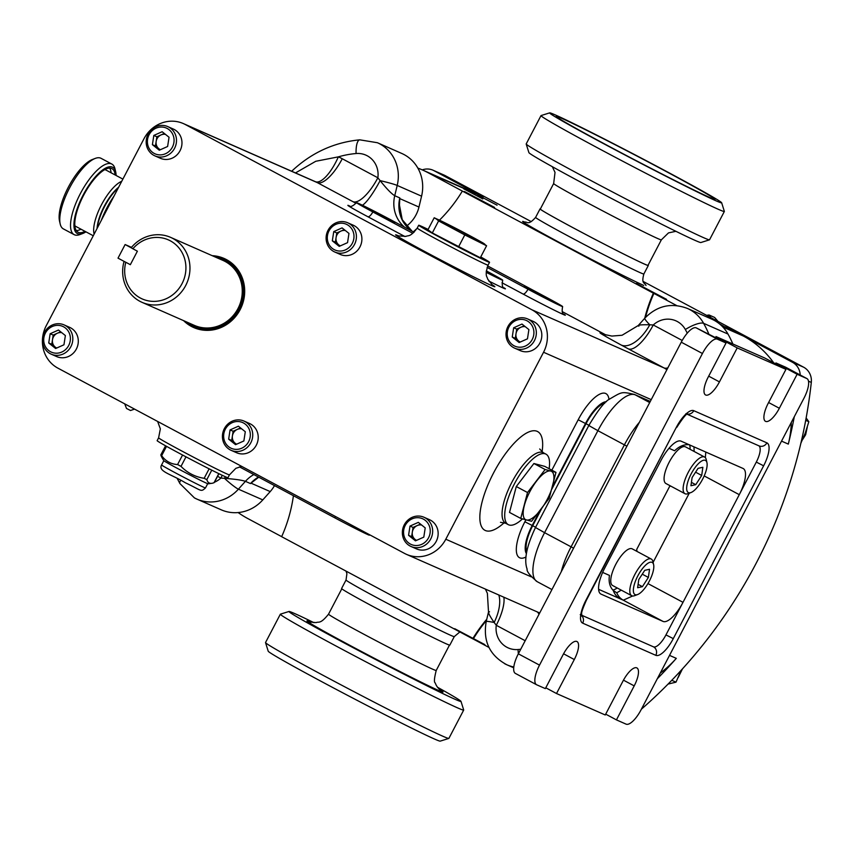 <?xml version="1.0" encoding="UTF-8"?>
<svg xmlns="http://www.w3.org/2000/svg" width="854" height="854" viewBox="0 0 854 854"><rect width="100%" height="100%" fill="white"/><g stroke="black" fill="none" stroke-linecap="round" stroke-linejoin="round"><path stroke-width="1.28" d="M428.11 229.427A39.967 0.993 27.6 0 0 421.043 226.096A39.967 0.993 27.6 0 0 418.695 225.253A39.967 0.993 27.6 0 0 447.443 241.383A39.967 0.993 27.6 0 0 487.196 261.452A39.967 0.993 27.6 0 0 489.545 262.295A39.967 0.993 27.6 0 0 480.738 256.947M666.878 369.707L665.768 368.971A31.982 10.985 122.5 0 0 667.091 369.302M549.133 468.718A39.967 13.835 118.1 0 0 545.973 454.147A39.967 13.835 118.1 0 0 545.642 453.986A39.967 13.835 118.1 0 0 514.684 483.353A39.967 13.835 118.1 0 0 508.29 524.655A39.967 13.835 118.1 0 0 508.621 524.815A39.967 13.835 118.1 0 0 522.456 518.922M520.737 518.421L509.507 512.421L516.286 486.534L533.91 463.508L544.756 466.38L555.975 472.379L545.13 469.508L527.516 492.534L520.737 518.421L531.583 521.292L549.197 498.277L555.975 472.379M539.589 613.193A31.982 11.091 113.7 0 0 538.479 612.457L539.707 612.958M406.44 226.171A31.982 29.986 -66.2 0 0 418.962 207.042L421.577 196.174A38.377 35.985 -66.2 0 0 404.081 154.585A38.377 35.985 -66.2 0 0 401.764 153.453L377.393 142.725A38.377 35.985 113.8 0 1 397.206 185.446L421.577 196.174M412.119 231.22L402.245 219.702L399.277 204.106L399.811 197.936L399.288 208.301M258.452 477.365L250.489 483.567L245.418 481.336L238.415 489.171A38.377 35.985 113.8 0 1 196.89 499.099L221.261 509.827A38.377 35.985 -66.2 0 0 262.786 499.9L270.206 491.594A31.982 29.986 -66.2 0 0 274.476 485.595M253.841 474.557A31.982 29.986 -66.2 0 0 245.418 481.336C241.97 480.129 234.999 479.126 224.485 478.336L220.866 478.08L217.567 476.308M727.992 334.053A38.377 35.985 -66.2 0 0 714.072 320.271A38.377 35.985 -66.2 0 0 711.756 319.15L687.385 308.422A38.377 35.985 113.8 0 1 703.621 323.335L727.992 334.053A115.119 107.967 -66.2 0 1 732.871 343.991M356.043 203.316L352.894 201.64A31.982 11.07 118.1 0 0 377.863 177.781L380.115 180.642C386.734 188.883 391.612 193.901 394.74 195.705L399.811 197.936A31.982 29.986 113.8 0 0 412.012 231.167M295.495 172.924L315.756 161.278L338.355 156.858A63.954 59.983 113.8 0 1 342.251 158.748L377.863 177.781A22.385 20.998 -66.2 0 0 356.086 153.528A15.991 4.932 -95 0 1 359.769 139.832L377.393 142.725M638.867 326.185C636.988 325.064 640.639 324.595 649.798 324.787L653.257 324.979L682.207 340.458M525.189 640.735L496.27 625.277L494.167 622.481C488.904 614.837 487.356 611.283 489.545 611.816M665.768 368.971A31.982 29.986 -66.2 0 0 663.9 367.871L628.298 348.838A31.982 11.07 118.1 0 0 653.257 324.979A22.385 20.998 -66.2 0 1 685.346 329.516A15.991 4.516 -29.1 0 1 703.621 323.335A115.119 107.967 113.8 0 1 708.692 333.711M628.298 348.838L621.146 344.995A31.982 16.045 118.4 0 0 649.798 324.787A15.991 1.815 -138.3 0 1 644.791 318.2C657.078 305.7 671.276 302.433 687.385 308.422M518.367 653.769A15.991 4.932 85 0 1 518.047 649.531A22.385 20.998 -66.2 0 1 496.27 625.277A31.982 11.07 118.1 0 0 503.86 597.224M485.424 589.111L487.388 593.381L488.509 611.998L486.225 621.509A15.991 1.046 -166.5 0 1 494.167 622.481A31.982 16.045 118.4 0 0 498.821 595.003M222.264 475.304A31.982 11.07 -61.9 0 1 220.866 478.08A22.385 20.998 -66.2 0 1 214.482 482.211M225.307 476.713A31.982 5.764 -62.1 0 1 224.485 478.336A15.991 1.815 41.7 0 0 238.415 489.171L262.786 499.9M362.438 205.248A31.982 5.764 117.9 0 0 380.115 180.642A15.991 1.046 13.5 0 1 397.206 185.446L394.74 195.705A31.982 29.986 113.8 0 0 404.647 227.228M352.894 201.64L317.282 182.607A31.982 29.986 -66.2 0 0 315.361 181.667L315.339 181.667A31.982 11.091 113.7 0 0 338.355 156.858A99.128 92.969 -66.2 0 1 356.086 153.528M258.484 477.044A31.982 29.986 113.8 0 0 250.489 483.567L258.751 477.183M251.087 483.022A6.394 2.872 -126 0 0 251.055 483.161L270.206 491.594M399.704 198.736A6.394 3.117 -179.5 0 1 399.811 198.619L418.962 207.042M101.263 220.481A39.967 13.835 -61.9 0 1 106.846 207.97A39.967 13.835 -61.9 0 1 113.988 196.132M97.324 227.997A30.381 10.515 -61.9 0 1 104.604 206.476A30.381 10.515 -61.9 0 1 118.343 187.805M158.609 437.824A39.967 0.993 -152.4 0 0 181.347 450.763A39.967 0.993 -152.4 0 0 229.459 474.867L227.975 477.696A39.967 0.993 -152.4 0 1 179.863 453.591A39.967 0.993 -152.4 0 1 157.136 440.664L158.609 437.824L160.349 428.857L157.648 421.46M486.588 245.76L480.311 257.769L432.316 232.939L427.929 229.779L434.206 217.759L445.222 222.958A27.413 0.683 27.6 0 0 436.522 219.126L438.604 220.93L464.789 234.925L486.588 245.76L482.2 242.589M369.654 534.775L369.419 535.18A28.78 0.715 -152.4 0 1 334.779 517.823L239.526 466.914A28.78 0.715 -152.4 0 1 239.43 466.86M487.1 267.366L527.986 289.218A28.78 0.715 27.6 0 0 562.626 306.575A28.78 0.715 27.6 0 0 546.261 297.267L487.666 265.946M532.554 291.235L549.869 299.914L529.971 289.175L524.367 286.581L532.554 291.235M486.246 272.351A28.78 0.715 27.6 0 0 502.718 280.208A28.78 0.715 27.6 0 0 486.353 270.899L486.332 270.889M377.393 213.959L394.708 222.627L374.799 211.899L369.206 209.294L377.393 213.959M486.257 271.892L489.961 273.547L486.289 271.337M414.062 232.267L391.1 219.99A28.78 0.715 27.6 0 0 356.449 202.633A28.78 0.715 27.6 0 0 372.824 211.941L412.824 233.323M539.824 510.884L532.202 525.477A28.78 9.96 118.1 0 0 526.395 553.595M606.383 401.7A28.78 9.96 118.1 0 0 585.513 423.499L552.442 486.769M526.769 551.396A27.179 9.405 -61.9 0 1 532.704 525.701L541.799 508.311M551.812 489.171L586.025 423.712A27.179 9.405 -61.9 0 1 604.76 403.237M486.492 620.399A143.899 134.964 113.8 0 0 473.212 639.027L472.7 638.803A143.899 134.964 113.8 0 1 486.769 619.235M293.424 495.715A143.899 134.964 113.8 0 1 281.66 536.696L472.7 638.803M428.313 172.828A99.128 92.969 -66.2 0 0 422.335 169.914L477.162 194.05A99.128 92.969 113.8 0 1 483.15 196.954L428.313 172.828L462.356 191.072A143.899 134.964 113.8 0 1 439.5 220.14M644.717 318.286A143.899 134.964 113.8 0 1 653.385 293.178L653.897 293.402A143.899 134.964 113.8 0 0 645.507 317.432M422.335 169.914A99.128 92.969 -66.2 0 0 417.841 168.089M483.15 196.954L433.949 170.661A15.991 14.998 -66.2 0 0 432.989 170.192A15.991 14.998 -66.2 0 0 422.239 169.882M757.818 343.479L726.06 326.506L743.279 335.996A99.128 92.969 113.8 0 1 754.295 342.988A19.183 17.998 -66.2 0 0 754.765 342.144L757.818 343.479M800.209 375.002A15.991 14.998 -66.2 0 0 792.469 362.288L754.765 342.144M641.386 709.194A479.66 449.866 -66.2 0 0 811.3 382.421A15.991 14.998 -66.2 0 0 803.646 367.209L643.286 281.5M531.22 221.602L445.115 175.582A15.991 14.998 -66.2 0 0 444.155 175.113L432.989 170.192M754.295 342.988A99.128 92.969 113.8 0 1 773.66 362.779M791.316 422.41A99.128 92.969 113.8 0 1 788.317 444.101A479.66 449.866 -66.2 0 0 794.284 416.72M657.292 678.781A479.66 449.866 -66.2 0 0 676.304 658.359A99.128 92.969 113.8 0 1 660.259 673.08M706.6 315.339L709.034 314.987L710.934 317.656M800.892 443.183L805.205 433.202L808.834 421.716L805.706 420.339M808.834 421.716L806.144 417.948M668.063 684.086L675.994 682.154L671.778 680.296M675.994 682.154L681.097 670.379M718.011 321.435L714.627 317.442L709.034 314.987M238.127 512.56A99.128 92.969 -66.2 0 0 247.628 518.453L281.681 536.654M484.837 644.61L454.702 628.693M473.212 639.027L488.947 647.439M346.03 580.015L341.589 588.513A61.072 1.516 27.6 0 0 376.315 608.272A61.072 1.516 27.6 0 0 449.844 645.101L454.285 636.604A61.072 1.516 -152.4 0 1 450.698 635.323A61.072 1.516 -152.4 0 1 380.767 599.775A61.072 1.516 -152.4 0 1 346.03 580.015L346.916 573.642L345.966 571.059M719.538 323.912L729.903 329.644L721.299 325.459M463.669 188.798L482.841 198.939L463.669 188.798M477.888 195.054L497.06 205.195L477.888 195.054M636.422 283.432L666.558 299.359L636.422 283.432M464.437 191.509L494.573 207.437L464.437 191.509M462.356 191.072L653.385 293.178M676.699 305.583L653.897 293.402M540.401 208.91A61.072 1.516 27.6 0 0 540.048 208.899A61.072 1.516 27.6 0 0 574.774 228.658A61.072 1.516 27.6 0 0 648.303 265.487A61.072 1.516 27.6 0 0 648.09 265.199M404.529 553.413L57.912 368.149A31.982 29.986 113.8 0 1 46.265 325.673L144.006 138.7A31.982 29.986 113.8 0 1 183.354 123.574A31.982 29.986 113.8 0 1 185.286 124.513L531.893 309.778A31.982 29.986 113.8 0 1 543.55 352.254L445.799 539.226A31.982 29.986 113.8 0 1 406.461 554.353A31.982 29.986 113.8 0 1 404.529 553.413M411.073 546.507L416.549 548.919A15.991 14.998 -66.2 0 0 435.828 542.077A15.991 14.998 -66.2 0 0 432.572 521.559A15.991 14.998 -66.2 0 0 429.434 519.648L423.947 517.236A15.991 14.998 -66.2 0 0 404.679 524.089A15.991 14.998 -66.2 0 0 407.924 544.606A15.991 14.998 -66.2 0 0 411.073 546.507A15.991 14.998 -66.2 0 0 430.341 539.664A15.991 14.998 -66.2 0 0 427.085 519.147A15.991 14.998 -66.2 0 0 423.947 517.236M51.219 354.175L56.706 356.588A15.991 14.998 -66.2 0 0 75.974 349.734A15.991 14.998 -66.2 0 0 72.729 329.217A15.991 14.998 -66.2 0 0 69.58 327.317L64.103 324.904A15.991 14.998 -66.2 0 0 44.824 331.747A15.991 14.998 -66.2 0 0 48.08 352.264A15.991 14.998 -66.2 0 0 51.219 354.175A15.991 14.998 -66.2 0 0 70.498 347.322A15.991 14.998 -66.2 0 0 67.242 326.804A15.991 14.998 -66.2 0 0 64.103 324.904M514.738 348.197L520.225 350.61A15.991 14.998 -66.2 0 0 539.493 343.767A15.991 14.998 -66.2 0 0 536.248 323.25A15.991 14.998 -66.2 0 0 533.109 321.35L527.623 318.937A15.991 14.998 -66.2 0 0 508.343 325.78A15.991 14.998 -66.2 0 0 511.599 346.297A15.991 14.998 -66.2 0 0 514.738 348.197A15.991 14.998 -66.2 0 0 534.017 341.354A15.991 14.998 -66.2 0 0 530.761 320.837A15.991 14.998 -66.2 0 0 527.623 318.937M231.146 450.336L236.633 452.748A15.991 14.998 -66.2 0 0 255.901 445.905A15.991 14.998 -66.2 0 0 252.645 425.388A15.991 14.998 -66.2 0 0 249.507 423.488L244.02 421.075A15.991 14.998 -66.2 0 0 224.751 427.918A15.991 14.998 -66.2 0 0 228.007 448.435A15.991 14.998 -66.2 0 0 231.146 450.336A15.991 14.998 -66.2 0 0 250.414 443.493A15.991 14.998 -66.2 0 0 247.169 422.976A15.991 14.998 -66.2 0 0 244.02 421.075M154.894 155.866L160.381 158.278A15.991 14.998 -66.2 0 0 179.65 151.425A15.991 14.998 -66.2 0 0 176.404 130.918A15.991 14.998 -66.2 0 0 173.255 129.007L167.779 126.595A15.991 14.998 -66.2 0 0 148.5 133.438A15.991 14.998 -66.2 0 0 151.756 153.955A15.991 14.998 -66.2 0 0 154.894 155.866A15.991 14.998 -66.2 0 0 174.173 149.012A15.991 14.998 -66.2 0 0 170.917 128.506A15.991 14.998 -66.2 0 0 167.779 126.595M334.821 252.037L340.298 254.449A15.991 14.998 -66.2 0 0 359.577 247.596A15.991 14.998 -66.2 0 0 356.321 227.079A15.991 14.998 -66.2 0 0 353.182 225.178L347.695 222.766A15.991 14.998 -66.2 0 0 328.427 229.609A15.991 14.998 -66.2 0 0 331.672 250.126A15.991 14.998 -66.2 0 0 334.821 252.037A15.991 14.998 -66.2 0 0 354.09 245.183A15.991 14.998 -66.2 0 0 350.845 224.666A15.991 14.998 -66.2 0 0 347.695 222.766M408.468 542.802A14.07 13.194 -66.2 0 0 427.235 539.888A14.07 13.194 -66.2 0 0 425.335 520.406A14.07 13.194 -66.2 0 0 406.557 523.321A14.07 13.194 -66.2 0 0 408.468 542.802M48.625 350.471A14.07 13.194 -66.2 0 0 67.391 347.557A14.07 13.194 -66.2 0 0 65.48 328.064A14.07 13.194 -66.2 0 0 46.714 330.989A14.07 13.194 -66.2 0 0 48.625 350.471M512.144 344.504A14.07 13.194 -66.2 0 0 530.91 341.579A14.07 13.194 -66.2 0 0 529 322.097A14.07 13.194 -66.2 0 0 510.233 325.011A14.07 13.194 -66.2 0 0 512.144 344.504M228.541 446.642A14.07 13.194 -66.2 0 0 247.318 443.728A14.07 13.194 -66.2 0 0 245.408 424.235A14.07 13.194 -66.2 0 0 226.641 427.149A14.07 13.194 -66.2 0 0 228.541 446.642M152.29 152.161A14.07 13.194 -66.2 0 0 171.067 149.247A14.07 13.194 -66.2 0 0 169.156 129.755A14.07 13.194 -66.2 0 0 150.389 132.68A14.07 13.194 -66.2 0 0 152.29 152.161M332.217 248.333A14.07 13.194 -66.2 0 0 350.983 245.418A14.07 13.194 -66.2 0 0 349.083 225.926A14.07 13.194 -66.2 0 0 330.306 228.84A14.07 13.194 -66.2 0 0 332.217 248.333M332.323 240.839L339.23 246.368L347.546 242.653L348.966 233.42L342.07 227.89L333.754 231.605L332.323 240.839L335.376 242.173L336.081 237.561A8.124 7.622 -66.2 0 0 340.33 245.867M345.368 230.537A8.124 7.622 -66.2 0 0 336.081 237.561L336.796 232.939L344.237 229.63M335.376 242.173L340.106 245.973M336.796 232.939L333.754 231.605M152.407 144.668L159.303 150.197L167.619 146.482L169.049 137.248L162.143 131.73L153.827 135.434L152.407 144.668L155.449 146.013L156.165 141.39A8.124 7.622 -66.2 0 0 160.413 149.706M165.452 134.366A8.124 7.622 -66.2 0 0 156.165 141.39L156.869 136.779L164.31 133.459M155.449 146.013L160.189 149.802M156.869 136.779L153.827 135.434M228.658 439.148L235.555 444.667L243.87 440.963L245.29 431.729L238.394 426.199L230.078 429.914L228.658 439.148L231.701 440.483L232.416 435.871A8.124 7.622 -66.2 0 0 236.665 444.176M241.703 428.847A8.124 7.622 -66.2 0 0 232.416 435.871L233.121 431.249L240.561 427.939M231.701 440.483L236.43 444.283M233.121 431.249L230.078 429.914M512.251 337.01L519.147 342.529L527.473 338.824L528.893 329.591L521.997 324.061L513.67 327.776L512.251 337.01L515.293 338.344L516.008 333.733A8.124 7.622 -66.2 0 0 520.257 342.038M525.295 326.708A8.124 7.622 -66.2 0 0 516.008 333.733L516.723 329.11L524.153 325.801M515.293 338.344L520.033 342.134M516.723 329.11L513.67 327.776M48.731 342.977L55.627 348.507L63.954 344.792L65.374 335.558L58.478 330.039L50.151 333.743L48.731 342.977L51.774 344.322L52.489 339.7A8.124 7.622 -66.2 0 0 56.738 348.016M61.776 332.676A8.124 7.622 -66.2 0 0 52.489 339.7L53.204 335.078L60.634 331.768M51.774 344.322L56.513 348.112M53.204 335.078L50.151 333.743M408.575 535.309L415.471 540.838L423.797 537.134L425.217 527.9L418.321 522.37L410.005 526.075L408.575 535.309L411.628 536.654L412.333 532.042A8.124 7.622 -66.2 0 0 416.581 540.347M421.62 525.018A8.124 7.622 -66.2 0 0 412.333 532.042L413.048 527.42L420.488 524.11M411.628 536.654L416.357 540.443M413.048 527.42L410.005 526.075M212.219 255.677A37.736 35.388 113.8 0 1 240.134 309.692A37.736 35.388 113.8 0 1 183.621 320.656M214.653 256.744A36.775 34.491 113.8 0 1 239.035 309.127A36.775 34.491 113.8 0 1 186.055 321.723M132.85 248.781A32.292 30.296 113.8 0 1 173.319 242.685A32.292 30.296 113.8 0 1 182.019 283.688A32.292 30.296 113.8 0 1 143.611 299.508A32.292 30.296 113.8 0 1 125.805 262.263L130.352 264.665L137.387 251.204L132.167 248.375A33.573 31.491 113.8 0 1 132.21 248.333L131.196 247.724A35.494 33.295 113.8 0 1 170.608 237.369L222.905 260.385A35.494 33.295 113.8 0 1 237.978 308.561A35.494 33.295 113.8 0 1 194.306 325.353L142.02 302.337A35.494 33.295 113.8 0 1 124.065 261.377M170.608 237.369A35.494 33.295 113.8 0 1 185.681 285.556A35.494 33.295 113.8 0 1 142.02 302.337M132.21 248.333L125.122 244.543L118.012 258.143L125.1 261.932A33.573 31.491 113.8 0 1 125.122 261.868M130.342 264.697L125.805 262.263M131.505 247.35L125.122 244.543M803.977 398.188L641.055 709.823A19.183 6.64 -61.9 0 1 626.078 724.139L616.439 719.89L634.202 685.89A17.592 6.085 118.1 0 0 636.913 667.924A17.592 6.085 118.1 0 0 623.036 680.98L605.262 714.979L556.52 693.523L574.294 659.534A17.592 6.085 118.1 0 0 577.005 641.557A17.592 6.085 118.1 0 0 563.128 654.612L545.354 688.612L536.728 684.812A19.183 6.64 -61.9 0 1 536.568 684.737A19.183 6.64 -61.9 0 1 539.514 665.127L702.436 353.503A19.183 6.64 -61.9 0 1 717.413 339.187L726.039 342.988L708.265 376.977A17.592 6.085 118.1 0 0 705.564 394.954A17.592 6.085 118.1 0 0 719.442 381.898L737.215 347.898L785.947 369.355L768.184 403.344A17.592 6.085 118.1 0 0 765.472 421.321A17.592 6.085 118.1 0 0 779.35 408.265L797.124 374.265L806.763 378.514A19.183 6.64 -61.9 0 1 806.923 378.589A19.183 6.64 -61.9 0 1 803.977 398.188M605.699 714.147L616.439 719.89M545.781 687.79L556.52 693.523M515.56 673.496A19.183 6.64 -61.9 0 1 515.4 673.422A19.183 6.64 -61.9 0 1 518.346 653.822L681.268 342.187A19.183 6.64 -61.9 0 1 696.245 327.872L726.039 342.988M715.609 337.415L716.047 336.583L737.215 347.898M716.047 336.583L764.789 358.039L785.947 369.355M775.528 363.783L775.955 362.95L797.124 374.265M775.955 362.95L785.605 367.199A19.183 6.64 -61.9 0 1 785.755 367.273A19.183 6.64 -61.9 0 1 785.915 367.369M634.383 394.431L637.682 395.882A15.991 14.998 113.8 0 1 638.643 396.352L635.344 394.9A47.963 16.6 118.1 0 0 597.896 430.683L588.812 425.516C597.821 410.411 604.664 401.658 609.308 399.234C622.331 391.687 621.178 391.484 634.383 394.431L634.383 394.431A15.991 14.998 113.8 0 1 635.344 394.9L649.702 402.565M663.024 621.413A25.577 8.85 118.1 0 0 682.997 602.326L739.276 494.669A25.577 8.85 118.1 0 0 743.204 468.536A25.577 8.85 118.1 0 0 743.001 468.43L681.054 441.166A25.577 8.85 118.1 0 0 661.081 460.263L604.803 567.91A25.577 8.85 118.1 0 0 600.874 594.053A25.577 8.85 118.1 0 0 601.077 594.149L663.024 621.413L623.292 600.181A15.991 14.892 114 0 1 616.759 592.804L621.264 590.135M704.198 475.924L739.276 494.669L756.302 462.089A15.991 5.53 118.1 0 0 758.854 445.809M581.595 615.2L653.481 646.83A15.991 5.53 118.1 0 0 665.96 634.906L682.997 602.326L647.951 583.592M602.646 572.415L609.457 575.415C608.464 581.787 609.735 586.826 613.289 590.52L616.759 592.804M632.643 595.985L623.292 600.181L620.228 598.825A15.991 14.998 113.8 0 1 613.289 590.52M636.956 551.385L636.742 549.346L669.536 486.609L670.55 485.99M705.778 452.054L705.361 457.691M694.131 451.467L693.971 446.856M689.509 444.742C684.321 444.155 679.357 446.172 674.628 450.763L669.013 448.297M653.62 564.654L652.915 561.58A20.784 7.195 118.1 0 0 651.26 559.039L632.216 548.855A20.784 7.195 118.1 0 0 620.153 557.246A20.784 7.195 118.1 0 0 610.941 578.147A20.784 7.195 118.1 0 0 612.617 585.513L631.672 595.697A20.784 7.195 118.1 0 0 634.703 595.654L637.65 594.533A18.222 6.309 118.1 0 0 653.641 568.881A18.222 6.309 118.1 0 0 653.62 564.654A18.222 6.309 118.1 0 0 643.521 567.334A18.222 6.309 118.1 0 0 633.519 588.107A18.222 6.309 118.1 0 0 637.65 594.533M706.941 462.665L706.237 459.591A20.784 7.195 118.1 0 0 704.582 457.05L685.527 446.866A20.784 7.195 118.1 0 0 673.475 455.257A20.784 7.195 118.1 0 0 664.263 476.158A20.784 7.195 118.1 0 0 665.939 483.524L684.983 493.708A20.784 7.195 118.1 0 0 688.014 493.665L690.971 492.544A18.222 6.309 118.1 0 0 706.963 466.892A18.222 6.309 118.1 0 0 706.941 462.665A18.222 6.309 118.1 0 0 696.843 465.345A18.222 6.309 118.1 0 0 686.84 486.118A18.222 6.309 118.1 0 0 690.971 492.544M612.894 590.039A25.577 8.85 118.1 0 0 617.175 587.947M636.764 551.289A25.577 8.85 118.1 0 0 636.742 549.346M669.536 486.609A25.577 8.85 118.1 0 0 670.486 485.958M690.085 449.3A25.577 8.85 118.1 0 0 689.573 444.923M651.26 559.039A20.784 7.195 118.1 0 0 639.208 567.419A20.784 7.195 118.1 0 0 629.996 588.331A20.784 7.195 118.1 0 0 631.672 595.697M704.582 457.05A20.784 7.195 118.1 0 0 692.519 465.441A20.784 7.195 118.1 0 0 683.307 486.342A20.784 7.195 118.1 0 0 684.983 493.708M701.7 475.454L702.863 467.287L698.06 468.344L692.103 477.567L690.939 485.734L695.743 484.677L701.7 475.454L695.583 472.177M691.42 482.361L695.743 484.677M648.378 577.443L649.542 569.276L644.749 570.333L638.781 579.556L637.628 587.723L642.421 586.655L648.378 577.443L642.261 574.166M638.098 584.349L642.421 586.655M118.653 187.207A29.527 10.216 118.1 0 0 104.241 206.262A29.527 10.216 118.1 0 0 97.068 228.498M94.132 234.113A31.961 11.059 -61.9 0 1 101.445 204.843A31.961 11.059 -61.9 0 1 121.748 181.283M74.832 225.637A31.961 11.059 118.1 0 0 75.899 226.47L93.278 235.757M76.294 230.591A36.017 12.468 118.1 0 0 80.97 229.182M111.105 172.807A36.017 12.468 118.1 0 0 109.675 168.131M122.891 179.105L106.035 170.095A31.961 11.059 118.1 0 0 104.754 169.668M115.13 174.953A36.017 12.468 118.1 0 0 111.981 168.665A36.017 12.468 118.1 0 0 83.564 195.395A36.017 12.468 118.1 0 0 78.013 232.203A36.017 12.468 118.1 0 0 85.005 231.327M116.091 175.465A37.565 13.002 118.1 0 0 115.685 171.9A37.565 13.002 118.1 0 0 83.073 195.182A37.565 13.002 118.1 0 0 82.763 233.484A37.565 13.002 118.1 0 0 85.955 231.84M82.763 233.484L79.956 234.551A39.999 13.845 -61.9 0 1 74.127 234.636A39.999 13.845 -61.9 0 1 80.276 193.762A39.999 13.845 -61.9 0 1 111.842 164.075A39.999 13.845 -61.9 0 1 115.012 168.975L115.685 171.9M111.842 164.075L101.082 158.332A39.999 13.845 118.1 0 0 95.253 158.406A39.999 13.845 118.1 0 0 69.526 188.019A39.999 13.845 118.1 0 0 60.196 223.994A39.999 13.845 118.1 0 0 63.377 228.893L74.127 234.636M60.196 223.994L59.524 221.069A37.565 13.002 -61.9 0 1 68.288 187.282A37.565 13.002 -61.9 0 1 92.445 159.474L95.253 158.406M533.91 463.508L545.13 469.508M516.286 486.534L527.516 492.534M177.589 464.544A42.39 28.908 116.3 0 1 161.652 455.673L160.883 455.161A42.39 12.383 118 0 0 161.449 456.591A50.375 50.375 0 0 0 163.84 460.69A24.777 0.619 27.6 0 0 164.331 461.075A24.777 0.619 27.6 0 0 190.453 475.251A24.777 0.619 27.6 0 0 207.703 483.62A50.375 50.375 0 0 0 211.675 483.343A42.39 12.383 -62 0 1 206.828 479.617L204.159 478.304A42.39 41.291 -56.3 0 1 181.016 466.369L177.589 464.544L182.564 455.033M218.773 473.628L214.044 482.67A42.39 12.383 -62 0 1 211.675 483.343M161.577 464.971A24.777 0.619 27.6 0 0 188.19 479.564A24.777 0.619 27.6 0 0 205.483 487.922C200.605 492.331 202.217 490.719 185.435 482.82C171.12 474.066 157.894 471.536 161.577 464.971L163.819 460.669A24.777 0.619 27.6 0 0 163.84 460.69M452.449 226.609L445.222 222.958A27.413 0.683 27.6 0 1 469.22 235.373L460.754 230.9M483.076 242.974L469.22 235.373A27.413 0.683 27.6 0 1 484.506 243.956A27.413 0.683 27.6 0 1 475.806 240.123A27.413 0.683 27.6 0 1 451.809 227.708A27.413 0.683 27.6 0 1 436.522 219.126L434.206 217.759M458.513 246.945L464.789 234.925M432.316 232.939L438.604 220.93M124.727 403.857L126.509 408.458L130.513 410.507L134.548 409.109M437.536 687.278A97.046 2.413 -152.4 0 1 460.989 701.369L463.69 709.994A103.451 2.562 -152.4 0 1 463.69 710.058L448.884 738.39A103.451 2.562 -152.4 0 1 448.82 738.432L440.194 741.133A97.046 2.413 -152.4 0 1 323.431 682.57A97.046 2.413 -152.4 0 1 268.231 651.239L265.53 642.614A103.451 2.562 -152.4 0 1 265.53 642.539L280.347 614.207A103.451 2.562 -152.4 0 1 280.4 614.165L289.026 611.464A97.046 2.413 -152.4 0 1 313.973 622.694M448.82 738.432A103.451 2.562 -152.4 0 1 324.36 676.005A103.451 2.562 -152.4 0 1 265.53 642.614M463.69 710.058A103.451 2.562 -152.4 0 1 339.166 647.684A103.451 2.562 -152.4 0 1 280.347 614.207M460.989 701.369A97.046 2.413 -152.4 0 1 344.162 642.913A97.046 2.413 -152.4 0 1 289.026 611.464M577.987 126.029A89.595 2.22 27.6 0 0 556.242 116.379A89.595 2.22 27.6 0 0 606.02 144.721A89.595 2.22 27.6 0 0 693.288 189.705A89.595 2.22 27.6 0 0 715.033 199.388A89.595 2.22 27.6 0 0 665.746 171.28A89.595 2.22 27.6 0 0 577.987 126.029M698.092 192.353A97.046 2.413 27.6 0 0 721.651 202.761A97.046 2.413 27.6 0 0 667.006 171.718A97.046 2.413 27.6 0 0 573.194 123.382A97.046 2.413 27.6 0 0 549.688 112.867A97.046 2.413 27.6 0 0 602.305 142.96A97.046 2.413 27.6 0 0 698.092 192.353M549.688 112.867L541.062 115.568A103.451 2.562 27.6 0 0 541.009 115.61A103.451 2.562 27.6 0 0 598.195 148.201A103.451 2.562 27.6 0 0 699.245 200.295A103.451 2.562 27.6 0 0 724.352 211.461A103.451 2.562 27.6 0 0 724.352 211.386L721.651 202.761M541.009 115.61L526.192 143.942A103.451 2.562 27.6 0 0 526.192 144.006A103.451 2.562 27.6 0 0 584.446 177.098A103.451 2.562 27.6 0 0 684.438 228.626A103.451 2.562 27.6 0 0 709.482 239.835A103.451 2.562 27.6 0 0 709.546 239.793L724.352 211.461M526.192 144.006L528.904 152.631A97.046 2.413 27.6 0 0 583.549 183.674A97.046 2.413 27.6 0 0 677.361 232.021A97.046 2.413 27.6 0 0 700.856 242.536L709.482 239.835M552.357 166.722L555.025 172.412L553.659 183.546L540.326 209.038A60.762 1.505 27.6 0 0 573.92 228.189A60.762 1.505 27.6 0 0 633.273 258.783A60.762 1.505 27.6 0 0 648.015 265.338L661.348 239.846L668.49 232.896L675.909 231.306M342.251 158.748A31.982 11.07 118.1 0 1 317.282 182.607L185.286 124.513M315.361 181.667A31.982 29.986 -66.2 0 0 315.339 181.667L183.354 123.574M563.96 314.187A35.174 0.875 -152.4 0 1 555.442 310.749A35.174 0.875 -152.4 0 1 522.99 293.989L502.003 282.781M404.913 236.537L367.828 216.713A35.174 0.875 -152.4 0 1 349.446 205.878M504.052 287.819A35.174 0.875 -152.4 0 1 488.659 280.945M491.829 284.574A55.958 1.388 -152.4 0 1 480.012 280.059A55.958 1.388 -152.4 0 1 427.459 252.955A55.958 1.388 -152.4 0 1 399.096 236.099M621.146 344.995C602.294 334.725 596.017 330.904 602.337 333.53L604.974 334.693M605.988 335.003L562.263 311.625L605.998 335.003M667.86 367.839A31.982 11.07 118.1 0 1 663.9 367.871L531.893 309.778M418.695 225.253L417.211 228.093A39.967 0.993 27.6 0 0 439.949 241.02A39.967 0.993 27.6 0 0 485.712 264.281A39.967 0.993 27.6 0 0 488.061 265.124C484.389 276.568 487.314 276.344 487.634 279.034L492.288 284.937M651.228 399.64L543.55 352.254M526 557A35.174 12.169 -61.9 0 1 524.879 521.762L525.883 519.84M551.844 470.17L578.19 419.773A35.174 12.169 -61.9 0 1 608.998 399.48M504.276 522.648A55.958 19.364 -61.9 0 1 480.386 523.203A55.958 19.364 -61.9 0 1 493.484 473.095A55.958 19.364 -61.9 0 1 528.573 432.049A55.958 19.364 -61.9 0 1 542.066 451.926M531.273 576.845L445.799 539.226M539.696 448.98L543.325 452.737A39.967 13.835 118.1 0 0 542.995 452.577A39.967 13.835 118.1 0 0 511.792 482.403A39.967 13.835 118.1 0 0 505.643 523.235L500.497 522.317M406.461 554.353L538.468 612.446A31.982 29.986 -66.2 0 0 538.479 612.457M180.76 480.386A15.991 4.516 150.9 0 0 179.884 483.535L194.445 497.914L196.89 499.099A38.377 35.985 113.8 0 1 194.573 497.978M207.607 483.866A22.385 20.998 -66.2 0 0 210.618 483.449M513.798 666.985A38.377 35.985 113.8 0 1 506.892 664.796A38.377 35.985 113.8 0 1 504.575 663.665M292.58 171.643A15.991 2.284 -133.3 0 1 292.516 170.458C311.849 152.546 334.266 142.34 359.769 139.832M687.267 333.156A99.128 92.969 -66.2 0 0 685.346 329.516M518.047 649.531A99.128 92.969 -66.2 0 0 520.737 649.254M602.337 333.53A31.982 29.986 -66.2 0 0 603.959 334.33M538.981 614.357A31.982 11.07 118.1 0 0 537.219 611.902M335.419 516.478A6.394 2.21 -61.9 0 1 334.779 517.823M522.99 293.989A6.394 2.21 118.1 0 0 527.986 289.218M367.828 216.713A6.394 2.21 118.1 0 0 372.824 211.941M524.879 521.762L532.202 525.477M578.19 419.773L585.513 423.499M792.469 362.288L803.646 367.209M433.949 170.661L445.115 175.582M808.503 381.194L811.3 382.421M676.304 658.359L669.525 655.381M788.317 444.101L781.527 441.123M743.279 335.996L722.858 327.007M643.767 285.439A70.668 1.751 -152.4 0 1 564.942 245.429A70.668 1.751 -152.4 0 1 525.359 222.307M524.922 222.189C526.854 221.09 527.761 226.299 535.607 217.396A61.072 1.516 27.6 0 0 570.333 237.156A61.072 1.516 27.6 0 0 640.265 272.704A61.072 1.516 27.6 0 0 643.852 273.985C641.151 284.201 644.589 282.258 646.019 285.503L645.998 285.492M586.025 423.712L589.463 425.634M535.597 527.292L532.704 525.701M561.281 571.689A47.963 16.6 -61.9 0 1 571.091 546.838L544.585 532.672L597.896 430.683L624.402 444.859A47.963 16.6 -61.9 0 1 639.39 422.282M573.578 548.183L571.091 546.838L624.402 444.859L626.889 446.194M588.812 425.516L535.49 527.505L544.585 532.672A47.963 16.6 118.1 0 0 537.198 581.681L551.94 589.559M623.473 680.158L634.202 685.89M563.565 653.79L574.294 659.534M518.346 653.822L539.514 665.127M681.268 342.187L702.436 353.503M696.245 327.872L717.413 339.187M708.703 376.155L719.442 381.898M768.611 402.522L779.35 408.265M785.605 367.199L806.763 378.514M693.779 410.678L766.881 442.852A22.385 7.75 -61.9 0 1 763.625 465.814L673.283 638.621A22.385 7.75 -61.9 0 1 655.808 655.328L582.695 623.153A22.385 7.75 -61.9 0 1 585.961 600.191L676.304 427.384A22.385 7.75 -61.9 0 1 693.779 410.678A6.394 5.999 113.8 0 1 687.342 414.115M650.278 401.465L638.643 396.352M585.961 600.191L586.335 600.33C579.204 616.492 582.46 612.788 581.691 616.097L580.24 614.592M581.617 615.563A6.394 5.999 113.8 0 1 582.695 623.153M620.228 598.825L598.601 589.313M689.263 493.196L653.096 562.38M653.481 646.83A6.394 5.999 113.8 0 1 655.808 655.328M676.304 427.384L586.335 600.33M665.96 634.906L673.283 638.621M756.302 462.089L763.625 465.814M766.881 442.852A6.394 5.999 113.8 0 1 759.014 445.873L687.128 414.243M540.593 509.891A27.413 9.49 118.1 0 0 552.784 485.435A27.413 9.49 118.1 0 0 550.755 471.045A27.413 9.49 118.1 0 0 536.525 481.122A27.413 9.49 118.1 0 0 524.324 505.589A27.413 9.49 118.1 0 0 526.363 519.969A27.413 9.49 118.1 0 0 540.593 509.891M166.53 446.343L161.652 455.673M211.771 470.159L206.828 479.617M185.991 456.847L181.016 466.369M204.159 478.304L209.123 468.825M449.482 645.09L436.223 670.454A60.762 1.505 -152.4 0 1 363.089 633.817A60.762 1.505 -152.4 0 1 328.544 614.154C320.143 624.658 318.734 621.317 316.161 622.609L310.194 622.064M439.693 689.616A76.743 1.9 -152.4 0 1 421.769 682.474A76.743 1.9 -152.4 0 1 350.61 645.741A76.743 1.9 -152.4 0 1 310.835 622.246M553.659 183.546A60.762 1.505 27.6 0 0 587.253 202.686A60.762 1.505 27.6 0 0 646.595 233.281A60.762 1.505 27.6 0 0 661.348 239.846M229.459 474.867L235.843 468.323L241.757 466.412M489.545 262.295L488.061 265.124M545.973 454.147L543.325 452.737M486.225 621.509C482.809 641.151 489.694 655.573 506.892 664.796L513.724 667.796M177.28 478.56L179.884 483.535M291.694 171.259L292.516 170.458M644.791 318.2L638.28 325.502L622.064 335.259L611.912 336.07L604.258 334.469M508.29 524.655L505.643 523.235M417.211 228.093C409.909 237.636 408.436 235.096 406.034 236.366L398.54 235.917M562.626 306.575C561.697 311.496 562.21 314.091 564.174 314.357M416.368 229L413.315 231.861M502.718 280.208C501.789 285.129 502.301 287.723 504.266 288.001M356.449 202.633C352.948 206.198 350.514 207.255 349.179 205.803M802.568 439.607L805.642 434.729L807.286 427.117M678.161 677.574L682.463 668.885M454.285 636.604L459.858 631.928M540.048 208.899L535.607 217.396M648.303 265.487L643.852 273.985M515.4 673.422L536.568 684.737M785.755 367.273L806.923 378.589M676.678 427.512C682.933 417.862 686.605 413.347 687.716 413.955L685.911 413.699M650.289 401.433L637.682 395.882M535.49 527.505C526.598 546.165 523.801 560.021 527.11 569.074C526.544 571.358 529.907 575.564 537.198 581.681M205.483 487.922L207.735 483.62M214.343 482.467L218.934 473.703M160.851 454.84L165.569 445.809M463.284 232.213L450.378 225.541M436.223 670.454C434.227 678.3 433.896 682.463 435.262 682.954C436.106 685.548 437.76 687.908 440.205 690.032M341.803 588.801L328.544 614.154"/></g></svg>
